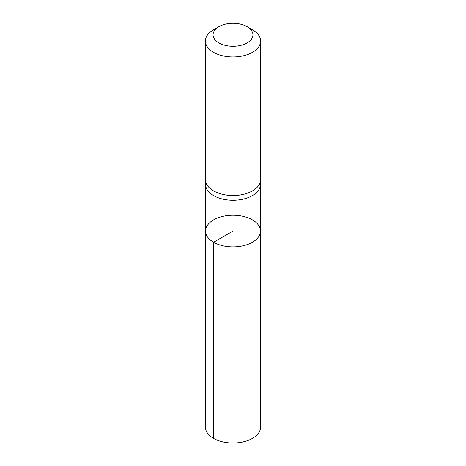 <?xml version="1.0" encoding="UTF-8"?>
<svg xmlns="http://www.w3.org/2000/svg" width="466" height="466" viewBox="0 0 466 466"><rect width="100%" height="100%" fill="white"/><g stroke="black" fill="none" stroke-linecap="round" stroke-linejoin="round"><path stroke-width="0.7" d="M205.419 179.952L205.605 184.775A27.401 15.821 0 0 0 213.626 195.609A27.401 15.821 0 0 0 243.205 199.104A27.401 15.821 0 0 0 260.395 184.775L260.581 179.952A27.587 15.926 180 0 1 243.275 194.38A27.587 15.926 180 0 1 213.492 190.856A27.587 15.926 180 0 1 205.419 179.952A27.587 15.926 180 0 1 205.413 179.596L205.413 41.06A27.587 15.926 180 0 1 213.492 29.801L218.915 26.667A19.922 11.499 180 0 1 247.085 26.667A19.922 11.499 180 0 1 247.085 42.936A19.922 11.499 180 0 1 218.915 42.936A19.922 11.499 180 0 1 218.915 26.667M213.603 242.279A27.436 15.838 180 0 1 205.564 231.072A27.436 15.838 180 0 1 233 215.24A27.436 15.838 180 0 1 260.436 231.072A27.436 15.838 180 0 1 243.502 245.71A27.436 15.838 180 0 1 213.603 242.279A27.436 15.838 180 0 1 205.564 231.072L205.413 427.072A27.587 15.926 180 0 0 213.492 438.343A27.587 15.926 180 0 0 243.561 441.791A27.587 15.926 180 0 0 260.587 427.072L260.436 231.072A27.436 15.838 180 0 1 243.502 245.71A27.436 15.838 180 0 1 213.603 242.279M247.085 26.667L252.508 29.801A27.587 15.926 180 0 1 260.587 41.06L260.587 179.596A27.587 15.926 180 0 1 260.581 179.952M260.587 41.06A27.587 15.926 180 0 1 243.555 55.774A27.587 15.926 180 0 1 213.492 52.32A27.587 15.926 180 0 1 205.413 41.06M233 246.922L233 231.078L213.603 242.279L213.492 438.343M205.599 184.594L205.564 231.072M260.401 184.594L260.436 231.072"/></g></svg>
